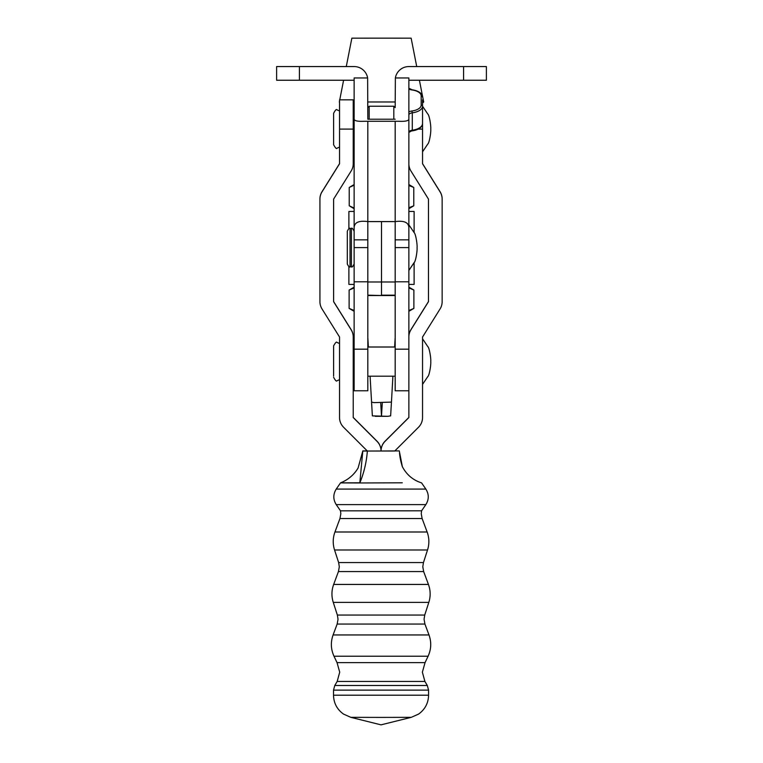 <?xml version="1.0" encoding="UTF-8"?>
<svg xmlns="http://www.w3.org/2000/svg" width="763" height="763" viewBox="0 0 763 763"><rect width="100%" height="100%" fill="white"/><g stroke="black" fill="none" stroke-linecap="round" stroke-linejoin="round"><path stroke-width="1.14" d="M353.231 114.44L354.137 114.44L354.137 129.033M463.58 66.562L486.384 66.562L486.384 80.239L463.58 80.239L463.58 66.562L408.863 66.562A13.677 13.677 0 0 0 395.368 77.96L395.177 107.621M395.368 77.96L408.863 77.96L408.863 239.84L395.177 239.84L395.177 247.594L408.863 247.594L408.863 281.795L395.177 281.795M367.823 349.177L354.137 349.177L354.137 390.78L367.823 390.78L367.823 281.986L381.5 281.986L381.5 221.604L381.5 281.986L395.177 281.986L395.177 221.604L367.823 221.604C358.839 220.402 354.28 222.453 354.137 227.775L354.137 119.209C354.48 120.888 357.866 121.584 364.313 121.279L367.823 121.279L367.823 295.167L381.5 295.529L381.5 281.986L381.5 295.167L395.177 295.167L395.177 281.986L395.177 390.78L408.863 390.78M408.863 270.398L414.118 262.596C415.682 261.595 417.437 250.655 417.065 247.594C417.437 244.532 415.682 233.592 414.118 232.591L408.863 224.789L408.863 247.594M354.137 247.594L367.823 247.594L367.823 239.84L354.137 239.84L354.137 349.177M354.137 239.84L354.137 227.775M395.177 119.209L367.823 119.209L367.632 77.96L354.137 77.96L354.137 119.209M463.58 80.239L408.863 80.239M367.632 77.96A13.677 13.677 0 0 0 354.137 66.562L276.616 66.562L276.616 80.239L354.137 80.239M408.863 227.775C408.749 222.462 404.18 220.412 395.177 221.604L395.177 121.279L398.687 121.279C405.124 121.584 408.52 120.888 408.863 119.209M395.177 121.279L367.823 121.279M422.54 114.469L422.54 123.587C422.12 127.44 418.639 129.872 412.115 130.902L412.278 130.206A13.677 6.838 0 0 0 422.54 123.587M347.299 234.079L347.299 232.915M347.299 231.237L347.299 232.524M350.036 266.802L351.4 266.802L351.4 228.442L350.036 228.442L350.036 266.802C349.578 267.584 348.672 266.668 347.299 264.074L347.299 262.787M395.177 349.177L408.863 349.177L408.863 281.795M395.177 337.608L394.624 347.003M368.376 347.003L367.823 337.608M390.637 415.873L391.448 402.101L390.637 415.873L387.728 416.312L372.363 415.873L371.552 402.101L374.023 402.626L391.448 402.101L392.916 376.188M370.084 376.188L372.363 415.873M380.699 402.511L381.5 416.245M416.722 66.562L411.143 38.169L381.023 38.15L351.857 38.169L346.278 66.562M419.402 80.239L423.684 102.004L422.54 102.004M395.177 101.984L367.823 101.984M354.137 101.984L353.231 101.984M422.54 99.848L422.54 163.759L440.07 191.856A13.677 13.677 0 0 1 442.149 199.095L442.149 301.69A13.677 13.677 0 0 1 440.07 308.939L422.54 337.036L422.54 417.552A13.677 13.677 0 0 1 418.534 427.223L394.729 451.028L367.365 451.028L343.55 427.223A13.677 13.677 180 0 1 339.545 417.552L339.545 337.036L322.015 308.939A13.677 13.677 180 0 1 319.935 301.69L319.935 199.095A13.677 13.677 180 0 1 322.015 191.856L339.545 163.759L339.545 129.1L353.231 129.1L353.231 99.848L339.545 99.848L339.545 129.1M422.54 163.625L440.07 191.723A13.677 13.677 0 0 1 442.149 198.962L442.149 199.095M408.863 417.428L385.048 441.224A13.677 13.677 0 0 0 381.042 450.904L381.042 451.028A13.677 13.677 0 0 1 385.048 441.357L408.863 417.561L408.863 337.036A13.677 13.677 0 0 1 410.933 329.788L428.472 301.69L428.472 199.095L410.933 170.998A13.677 13.677 0 0 1 408.863 163.759M428.472 301.566L410.933 329.664A13.677 13.677 0 0 0 408.863 336.903L408.863 337.036M339.545 163.625L322.015 191.723A13.677 13.677 180 0 0 319.935 198.962L319.935 199.095M353.231 417.428L377.036 441.224A13.677 13.677 180 0 1 381.042 450.904L381.042 451.028A13.677 13.677 180 0 0 377.036 441.357L353.231 417.561L353.231 337.036A13.677 13.677 180 0 0 351.152 329.788L333.622 301.69L333.622 199.095L351.152 170.998A13.677 13.677 180 0 0 353.231 163.759L353.231 129.1M333.622 301.566L351.152 329.664A13.677 13.677 180 0 1 353.231 336.903L353.231 337.036M333.622 376.111L333.622 372.659M333.622 373.584L333.622 345.858C335.405 342.597 336.54 341.452 337.036 342.444L339.545 343.531M367.823 119.209L367.823 107.602L369.187 106.229L369.187 119.209M393.813 119.209L393.813 106.229L369.187 106.229M333.622 144.732L333.622 113.305C335.3 110.044 336.435 108.909 337.036 109.882L339.545 110.978M337.036 662.637L339.716 672.165L337.179 681.445L424.905 681.445L422.368 672.165L425.048 662.637L337.036 662.637L333.994 656.218L428.091 656.218C431.257 649.246 431.562 642.16 428.997 634.95L333.097 634.95C330.532 642.16 330.827 649.246 333.994 656.218M340.508 510.809L340.832 513.757L339.964 518.535L422.12 518.535L421.262 513.757L421.577 510.809L340.508 510.819L336.235 504.62L425.849 504.62C429.064 499.441 429.064 494.262 425.849 489.083L336.235 489.083C333.03 494.262 333.03 499.441 336.235 504.62M402.273 482.807L359.821 482.969C334.404 482.912 334.404 482.865 359.821 482.807M367.356 450.895L362.806 450.904L358.095 468.005C354.022 474.824 348.166 479.784 340.508 482.884L336.235 489.083M362.806 451.028L367.356 451.047C366.526 462.073 364.008 472.717 359.821 482.969L362.806 450.914M425.849 489.083L421.577 482.884C413.031 480.175 406.622 474.758 402.349 466.651L399.287 450.904L367.356 451.047M399.287 450.904L396.617 450.895M354.137 264.008C352.773 266.611 351.857 267.527 351.4 266.745L350.036 266.745C349.578 267.527 348.672 266.611 347.299 264.008L347.299 231.179C348.701 228.557 349.616 227.641 350.036 228.442M408.863 207.736L413.775 205.8L408.863 208.7M354.137 185.18L349.225 187.45L349.225 205.8L354.137 208.061M413.775 205.8L413.775 187.45L408.863 185.514M408.863 184.551L413.775 187.45M354.137 287.928L349.12 290.054L349.12 308.405L354.137 310.512M408.863 310.522L413.88 308.405L413.88 290.054L408.863 287.928M354.137 311.294L349.12 308.405M354.137 211.437L348.891 211.446L348.891 228.69M348.891 266.554L348.891 284.408L354.137 284.418L348.891 284.408M408.863 211.437L414.109 211.446L414.109 232.562M414.109 262.682L414.109 284.408L408.863 284.399L414.109 284.408M299.42 80.239L299.42 66.562M408.863 111.961A5.932 2.966 180 0 1 411.934 110.988A12.313 6.152 0 0 0 421.176 105.027L421.176 95.909A12.313 6.152 0 0 0 411.934 89.948A5.932 2.966 180 0 1 408.863 88.966M421.176 105.027A1.364 1.183 0 0 1 422.54 106.21A13.677 6.838 180 0 1 412.278 112.829L412.278 130.206A4.559 2.279 180 0 0 408.863 132.419L411.934 130.731M411.934 110.988L412.278 112.829A4.559 2.279 0 0 0 408.863 115.041M421.176 95.909A1.364 1.183 -0 0 1 422.54 97.092C422.12 93.239 418.639 90.797 412.115 89.776L408.863 88.26M381.5 416.15L382.301 402.511M422.54 129.1L418.305 129.1M337.36 615.054L424.724 615.054L424.066 619.26L424.924 624.048L337.16 624.048L338.028 619.26L337.36 615.054L333.269 602.379L428.825 602.379C430.714 596.351 430.58 590.371 428.434 584.429L333.66 584.429C331.504 590.371 331.38 596.351 333.269 602.379M338.638 562.569L423.455 562.569L422.788 566.785L423.646 571.554L338.448 571.554L339.306 566.785L338.638 562.569L334.556 549.989L427.528 549.989C429.426 543.952 429.302 537.944 427.137 531.992L334.947 531.992C332.792 537.944 332.658 543.952 334.556 549.989M381.042 717.401L350.818 717.334L381.042 724.85L411.276 717.334L381.042 717.401M424.905 681.445L427.309 685.498L428.577 690.143L428.577 695.207L333.517 695.207C333.727 703.162 337.065 709.456 343.531 714.092L350.818 717.334M428.577 690.143L333.517 690.143L333.517 695.207M427.309 685.498L334.785 685.498L333.517 690.143M367.823 281.795L354.137 281.795M408.863 270.455L414.118 262.653C415.682 261.661 417.437 250.712 417.065 247.651L417.065 247.651M351.4 266.802C351.857 267.584 352.773 266.668 354.137 264.074M375.272 416.312L387.728 416.312M422.54 103.081L423.684 102.004M343.598 80.239L339.745 99.848M339.545 100.85L339.316 102.004M422.54 384.39L427.795 376.588C429.359 375.596 431.114 364.657 430.752 361.595C431.114 358.534 429.359 347.585 427.795 346.593L422.54 338.791M339.545 379.65L337.036 380.747C336.54 381.729 335.405 380.594 333.622 377.323M353.231 376.188L354.137 376.188M367.823 376.188L395.177 376.188M353.231 347.003L354.137 347.003M367.823 347.003L395.177 347.003M395.177 107.602L393.813 106.229M422.54 151.837L427.795 144.026C429.359 143.034 431.114 132.094 430.752 129.033C431.114 125.971 429.359 115.032 427.795 114.04L422.54 106.229M339.545 147.087L337.036 148.184C336.588 149.195 335.443 148.06 333.622 144.77M353.231 143.625L354.137 143.625M337.179 681.445L334.785 685.498M337.16 624.048L333.097 634.95M338.448 571.554L333.66 584.429M339.964 518.535L334.947 531.992M421.577 510.819L425.849 504.62M422.12 518.535L427.137 531.992M423.455 562.569L427.528 549.989M423.646 571.554L428.434 584.429M424.724 615.054L428.825 602.379M424.924 624.048L428.997 634.95M425.048 662.637L428.091 656.218M428.577 695.207C428.358 703.162 425.02 709.456 418.563 714.092L411.276 717.334M399.745 454.843L399.526 453.012C399.888 457.228 400.794 461.691 402.244 466.384L399.745 454.843M351.4 228.442C351.857 227.66 352.773 228.576 354.137 231.179M354.137 184.551L350.427 186.697M354.137 208.7L350.398 206.544M354.137 287.155L349.12 290.054M408.863 311.294L413.88 308.405M408.863 287.155L413.842 290.026M395.177 295.529L367.823 295.529"/></g></svg>

